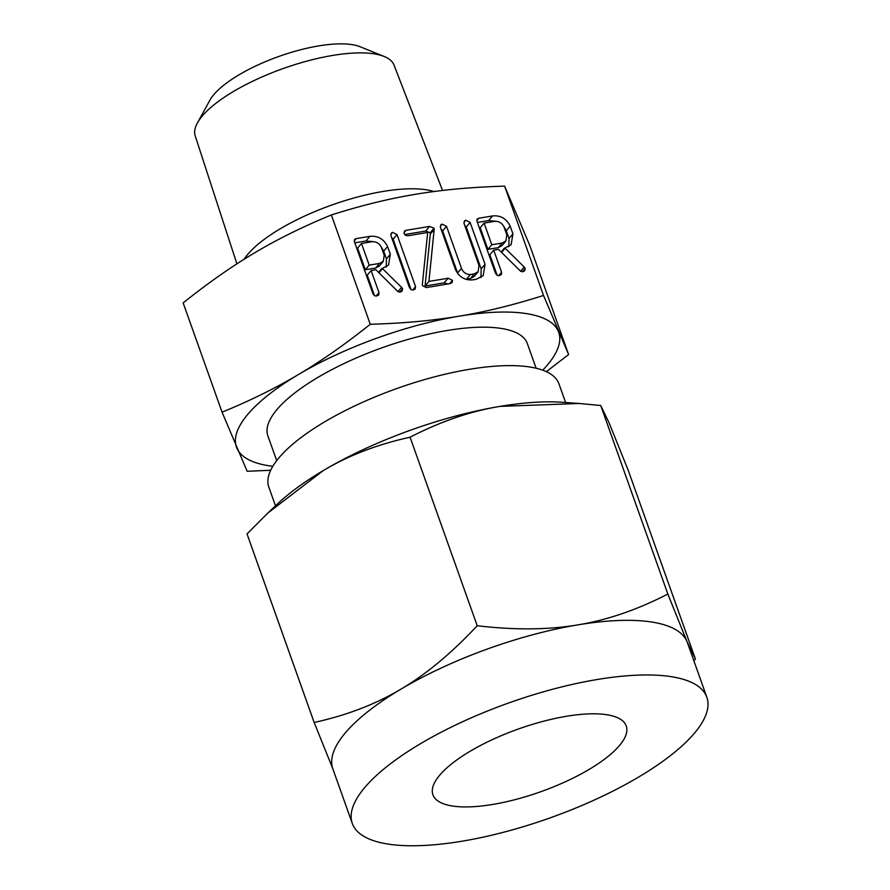 <?xml version="1.0" encoding="UTF-8"?>
<svg xmlns="http://www.w3.org/2000/svg" width="890" height="890" viewBox="0 0 890 890"><rect width="100%" height="100%" fill="white"/><g stroke="black" fill="none" stroke-linecap="round" stroke-linejoin="round"><path stroke-width="1.33" d="M415.051 289.161L413.127 289.984L411.158 289.684L409.467 287.648L390.933 235.583L391.4 233.013L392.601 232.357L397.018 234.571L415.563 286.636L415.152 289.05M434.22 228.941L428.947 281.407L448.037 278.236L452.498 280.361L452.009 282.697L449.962 283.643L426.288 287.581L422.594 285.734L422.338 284.555L427.678 232.468L407.831 235.772L405.529 235.316L404.138 233.514L404.561 231.011L405.907 230.354L429.581 226.416L434.02 228.163L434.22 228.941L430.304 234.026L434.186 229.398M465.715 220.197L470.12 222.4L485.05 264.308L483.226 275.6L476.295 279.271L472.379 279.916C464.513 280.339 458.84 276.779 455.346 269.247L440.428 227.339L440.895 224.781L442.108 224.124L446.524 226.338L461.476 268.346C463.201 272.462 466.193 274.521 470.432 274.509L474.381 273.853L478.097 271.806L478.998 265.431L464.035 223.423L464.502 220.854L465.715 220.197L463.913 222.355M524.522 270.927L522.641 271.762L520.394 271.038L498.5 249.356L493.716 250.157L501.582 272.24L501.348 274.554L499.179 275.666L497.21 275.355L495.519 273.341L477.051 221.454L477.162 218.996L478.776 218.228L492.47 215.959C500.458 215.146 506.354 218.54 510.17 226.127L512.929 233.881L511.138 244.717L504.118 248.421L505.142 248.254L524.188 266.978L525.211 268.368L524.655 270.771M370.262 324.272C402.77 323.37 432.407 320.667 459.151 316.173C485.807 311.789 513.931 304.881 543.534 295.447L504.619 186.155C472.112 187.056 442.486 189.759 415.741 194.254C389.086 198.637 360.951 205.546 331.347 214.98C303.323 226.449 277.869 238.998 254.996 252.615C232.201 266.088 208.249 282.853 183.151 302.9L222.066 412.181C250.09 400.711 275.533 388.162 298.417 374.545C321.212 361.073 345.164 344.308 370.262 324.272L331.347 214.98M401.913 291.319L400.033 292.154L397.786 291.43L375.903 269.748L371.119 270.549L378.984 292.643L378.74 294.946L376.57 296.059L374.601 295.747L372.921 293.733L354.443 241.846L354.554 239.388L356.167 238.631L369.862 236.351C377.849 235.538 383.746 238.932 387.562 246.519L390.321 254.273L388.53 265.109L381.51 268.813L382.533 268.647L401.579 287.37L402.603 288.761L402.046 291.175M433.886 191.539A109.492 35.533 160.4 0 0 336.999 203.22A109.492 35.533 160.4 0 0 247.676 254.462A109.492 35.533 160.4 0 0 244.116 259.257M543.534 295.447L568.61 354.543L529.695 245.251L504.619 186.155M442.541 190.46L394.036 65.104A105.532 34.243 160.4 0 0 384.157 56.471A105.532 34.243 160.4 0 0 290.919 65.893A105.532 34.243 160.4 0 0 202.13 116.189A105.532 34.243 160.4 0 0 197.391 122.976A105.532 34.243 160.4 0 0 195.21 135.903L236.896 263.863M270.682 470.276L247.142 471.277L222.066 412.181M568.61 354.543L546.349 371.675M197.391 122.976L209.895 100.214A84.862 27.534 -19.6 0 1 213.711 94.763A84.862 27.534 -19.6 0 1 285.111 54.312A84.862 27.534 -19.6 0 1 360.083 46.736L384.157 56.471M542.711 370.184A171.036 55.503 160.4 0 0 547.65 364.722A171.036 55.503 160.4 0 0 558.33 331.314A171.036 55.503 160.4 0 0 459.151 316.173A171.036 55.503 160.4 0 0 298.417 374.545A171.036 55.503 160.4 0 0 247.531 414.64A171.036 55.503 160.4 0 0 236.851 448.048A171.036 55.503 160.4 0 0 272.807 466.304M276.69 460.62L267.868 435.866A137.694 44.689 -19.6 0 1 276.779 409.778A137.694 44.689 -19.6 0 1 415.441 337.388A137.694 44.689 -19.6 0 1 527.303 343.484L536.114 368.249M565.606 402.503L558.965 383.857A153.981 49.974 160.4 0 0 433.864 377.026A153.981 49.974 160.4 0 0 278.815 457.983A153.981 49.974 160.4 0 0 268.847 487.164L275.488 505.809M619.596 745.397A102.595 33.297 -19.6 0 1 516.278 799.331A102.595 33.297 -19.6 0 1 432.929 794.781A102.595 33.297 -19.6 0 1 439.571 775.346A102.595 33.297 -19.6 0 1 542.889 721.401A102.595 33.297 -19.6 0 1 626.237 725.951A102.595 33.297 -19.6 0 1 619.596 745.397M333.294 769.961L314.17 722.48C346.922 715.271 375.88 704.135 401.023 689.094A188.168 61.065 160.4 0 0 345.042 733.204A188.168 61.065 160.4 0 0 332.86 768.871L352.318 823.495A188.168 61.065 -19.6 0 1 364.488 787.828A188.168 61.065 -19.6 0 1 553.981 688.904A188.168 61.065 -19.6 0 1 706.849 697.248A188.168 61.065 -19.6 0 1 694.678 732.904A188.168 61.065 -19.6 0 1 505.186 831.827A188.168 61.065 -19.6 0 1 352.318 823.495M267.734 513.118L277.591 503.829A188.168 61.065 -19.6 0 1 323.226 470.599L267.734 513.118L247.031 533.933L314.17 722.48M401.023 689.094C426.121 674.32 451.519 653.216 477.218 625.748C514.909 630.176 548.451 629.875 577.866 624.869A188.168 61.065 160.4 0 0 401.023 689.094M410.079 437.213C377.316 444.422 348.368 455.547 323.226 470.599A188.168 61.065 -19.6 0 1 500.058 406.374C470.721 411.147 440.728 421.426 410.079 437.213L477.218 625.748M500.058 406.374A188.168 61.065 -19.6 0 1 562.725 402.291L579.245 403.482L500.058 406.374M706.849 697.248L687.403 642.625A188.168 61.065 160.4 0 0 686.98 641.523A188.168 61.065 160.4 0 0 577.866 624.869C607.202 620.096 637.207 609.828 667.845 594.042L686.98 641.523L695.435 659.056L693.855 660.736M695.435 659.056L628.296 470.51L609.172 423.028L600.717 405.495L667.845 594.042M600.717 405.495L579.245 403.482M501.148 251.97L504.118 248.421M501.626 252.448L505.142 248.254M522.341 271.784L525.211 268.368M497.154 275.322L489.845 254.785L493.716 250.157M498.712 275.678L501.582 272.24M476.818 220.564L478.776 218.228M477.396 222.444L488.588 220.587L492.47 215.959M488.588 220.587L496.32 221.276M503.751 226.371L506.288 230.766L510.17 226.127M506.288 230.766L509.047 238.509L512.929 233.881M509.047 238.509L508.869 246.686M484.082 223.09L480.2 227.718L487.909 249.367L498.244 247.654L502.027 245.584L505.909 240.956L506.833 234.893L504.074 227.139C502.038 222.934 498.823 221.009 494.406 221.365L484.082 223.09L491.792 244.739L502.116 243.026L505.909 240.956M487.909 249.367L491.792 244.739M498.244 247.654L502.116 243.026M464.725 225.37L466.249 227.028L470.12 222.4M466.249 227.028L481.167 268.936L485.05 264.308M481.167 268.936L480.967 277.58M440.294 226.283L442.108 224.124M441.117 229.297L442.642 230.966L446.524 226.338M442.642 230.966L457.605 272.974L461.476 268.346M457.605 272.974L458.027 273.975M465.626 279.204L466.549 279.137L470.432 274.509M466.549 279.137L470.499 278.481L474.381 273.853M470.499 278.481L474.225 276.434L478.097 271.806M430.304 234.026L434.142 229.564M430.271 234.192L425.075 286.035L428.947 281.407M425.075 286.035L444.155 282.864L448.037 278.236M444.155 282.864L447.859 283.999M449.706 283.688L452.498 280.361M404.038 232.579L405.907 230.354M404.705 234.537L425.709 231.044L429.581 226.416M425.709 231.044L430.148 232.791L434.02 228.163M430.148 232.791L430.337 233.581M391.622 237.53L393.146 239.199L397.018 234.571M393.146 239.199L411.102 289.651M412.738 289.995L415.563 286.636M390.799 234.515L392.601 232.357M378.539 272.373L381.51 268.813M379.018 272.841L382.533 268.647M399.743 292.187L402.603 288.761M374.545 295.714L367.236 275.177L371.119 270.549M376.114 296.07L378.984 292.643M354.209 240.956L356.167 238.631M354.799 242.837L365.979 240.979L369.862 236.351M365.979 240.979L373.711 241.68M381.143 246.775L383.69 251.158L387.562 246.519M383.69 251.158L386.449 258.901L390.321 254.273M386.449 258.901L386.271 267.078M361.474 243.482L357.591 248.11L365.312 269.77L375.636 268.046L379.418 265.988L383.301 261.349L384.235 255.285L381.476 247.542C379.44 243.326 376.214 241.401 371.809 241.757L361.474 243.482L369.183 265.131L379.518 263.418L383.301 261.349M365.312 269.77L369.183 265.131M375.636 268.046L379.518 263.418M520.583 271.283L524.188 266.978M397.975 291.675L401.579 287.37"/></g></svg>
